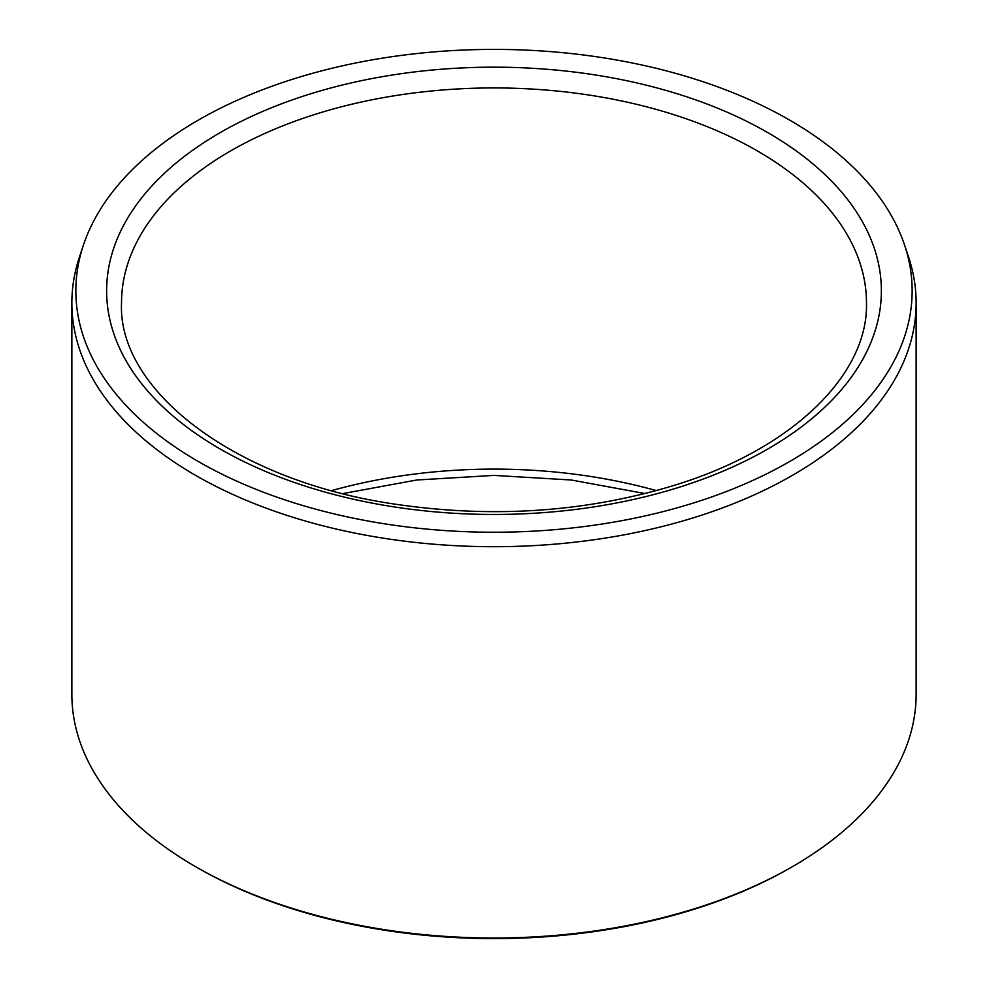 <?xml version="1.0" encoding="UTF-8"?>
<svg xmlns="http://www.w3.org/2000/svg" width="988" height="988" viewBox="0 0 988 988"><rect width="100%" height="100%" fill="white"/><g stroke="black" fill="none" stroke-linecap="round" stroke-linejoin="round"><path stroke-width="1.48" d="M198.329 461.52A418.146 241.418 180 0 1 83.424 245.073A418.146 241.418 180 0 1 494 49.4A418.146 241.418 180 0 1 904.576 245.073A418.146 241.418 180 0 1 690.056 504.053A418.146 241.418 180 0 1 198.329 461.52M904.576 245.073L908.491 256.806A422.135 243.715 180 0 1 916.135 302.983L916.135 694.292A422.135 243.715 180 0 1 792.5 866.624L790.746 867.637A419.653 242.282 180 0 1 197.254 867.637L195.501 866.624A422.135 243.715 180 0 1 71.865 694.292L71.865 302.983A422.135 243.715 180 0 1 79.509 256.806L83.424 245.073M792.5 866.624A422.135 243.715 180 0 1 195.501 866.624L197.254 867.637M916.135 302.983A422.135 243.715 180 0 1 655.55 528.148A422.135 243.715 180 0 1 195.501 475.314A422.135 243.715 180 0 1 71.865 302.983M331.659 490.604A372.476 215.051 180 0 1 656.353 490.604M220.089 132.676A387.37 223.646 0 0 0 393.743 506.844A387.37 223.646 0 0 0 868.168 232.933A387.37 223.646 0 0 0 220.089 132.676M230.624 150.917A372.476 215.051 0 0 0 121.524 302.983C117.473 390.198 235.502 481.86 397.756 504.547C494.914 518.465 587.551 511.908 675.706 484.898C794.278 448.28 868.403 373.452 866.476 302.983A372.476 215.051 0 0 0 636.544 104.308A372.476 215.051 0 0 0 230.624 150.917M342.91 493.568L416.775 479.995L494 475.401L571.212 479.995L645.09 493.568"/></g></svg>
